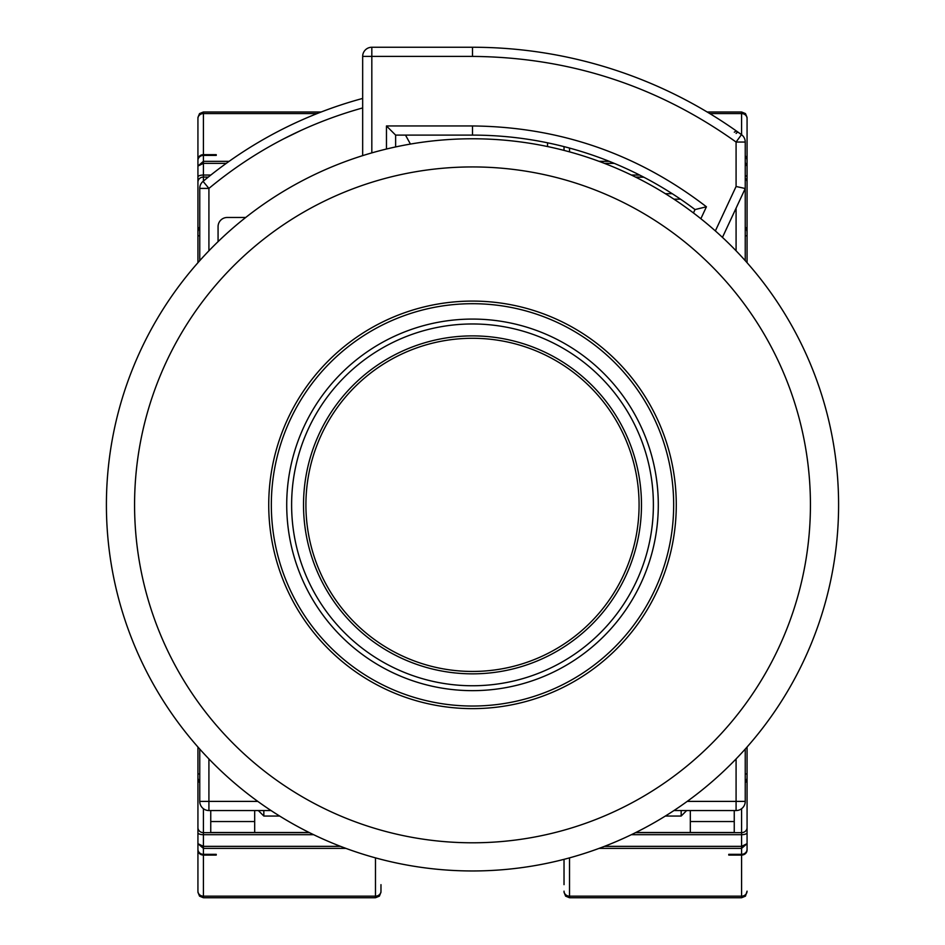 <?xml version="1.0" encoding="UTF-8"?>
<svg xmlns="http://www.w3.org/2000/svg" width="945" height="945" viewBox="0 0 945 945"><rect width="100%" height="100%" fill="white"/><g stroke="black" fill="none" stroke-linecap="round" stroke-linejoin="round"><path stroke-width="1.42" d="M676.277 504.866A203.777 203.777 0 0 1 370.617 681.333A203.777 203.777 0 0 1 370.617 328.387A203.777 203.777 0 0 1 676.277 504.866M810.432 504.866A337.932 337.932 0 0 0 303.534 212.212A337.932 337.932 0 0 0 303.534 797.521A337.932 337.932 0 0 0 810.432 504.866M838.593 504.866A366.093 366.093 0 0 0 289.453 187.819A366.093 366.093 0 0 0 289.453 821.914A366.093 366.093 0 0 0 838.593 504.866M639.08 504.866A166.58 166.58 0 0 1 389.21 649.132A166.58 166.58 0 0 1 389.21 360.6A166.58 166.58 0 0 1 639.08 504.866M199.761 749.066L199.761 801.395L208.916 801.395L208.916 758.918M362.667 98.434A421.009 421.009 0 0 0 203.057 181.369A9.155 9.155 0 0 0 199.761 188.409A9.155 9.155 0 0 1 203.057 181.369L208.916 188.409L199.761 188.409L199.761 260.655M745.239 260.655L745.239 142.045L736.084 142.045L741.471 134.639A9.155 9.155 0 0 1 745.239 142.045A9.155 9.155 0 0 0 741.471 134.639L736.415 131.012L734.3 132.182M736.084 758.918L736.084 801.395L745.239 801.395L745.239 749.066M722.452 237.384L745.239 188.516L736.084 186.484L715.365 230.923M257.808 801.395L208.916 801.395L208.916 810.55A9.155 9.155 0 0 1 199.761 801.395A9.155 9.155 0 0 0 208.916 810.55L271.061 810.55M673.939 810.55L736.084 810.55A9.155 9.155 0 0 0 745.239 801.395A9.155 9.155 0 0 1 736.084 810.55L736.084 801.395L687.192 801.395M218.071 241.636L218.071 226.635A9.155 9.155 0 0 1 227.213 217.48L245.712 217.48M362.667 107.931C305.707 123.83 254.453 150.657 208.916 188.409L208.916 250.803M680.518 199.182L673.939 199.182M736.084 133.446A3.662 1.169 125.5 0 1 738.21 132.3M210.747 821.536L210.747 832.521L254.677 832.521L254.677 821.536L210.747 821.536L210.747 810.55M254.677 810.55L254.677 821.536M734.253 810.55L734.253 821.536L690.322 821.536L690.322 810.55M690.322 821.536L690.322 832.521L734.253 832.521L734.253 821.536M395.624 146.936L395.624 135.111L472.5 135.111A369.755 369.755 0 0 1 695.024 209.566L706.423 206.79C637.462 153.763 559.487 126.819 472.5 125.957L386.47 125.957L395.624 135.111M371.822 152.889L371.822 56.405L362.667 56.405L362.667 155.63M283.701 138.832L301.183 130.327M693.441 212.968L695.024 209.566M472.5 56.405L472.5 47.25A457.616 457.616 0 0 1 741.471 134.639A457.616 457.616 0 0 0 472.5 47.25L371.822 47.25L371.822 56.405L472.5 56.405C569.374 57.22 657.236 85.759 736.084 142.045L736.084 186.484M405.499 135.111L410.437 144.077M362.667 56.405A9.155 9.155 0 0 1 371.822 47.25A9.155 9.155 0 0 0 362.667 56.405M309.204 832.521L254.677 832.521M690.322 832.521L635.796 832.521M547.545 146.546L547.545 142.813M635.796 177.211L643.852 177.211M532.448 51.195L530.759 50.971M216.24 154.661L216.24 155.405L216.24 154.661L203.423 154.661A5.493 5.02 180 0 0 197.93 159.681L197.93 262.722M216.24 855.071L216.24 854.327L216.24 855.071L203.423 855.071A5.493 5.02 0 0 1 197.93 850.051L197.93 891.147A5.493 5.02 180 0 0 203.423 896.167L203.423 897.75L199.537 896.143L197.93 892.257M279.649 816.043L263.832 816.043L263.832 810.55M197.93 747.011L197.93 850.051M216.24 155.405L203.423 155.405A5.493 5.02 180 0 0 197.93 160.426L197.93 166.048L203.423 163.367L226.268 163.367M229.115 161.335L203.423 161.335L197.93 166.048L197.93 235.789L199.761 235.789M340.566 846.354L203.423 846.354L197.93 843.684L197.93 849.307A5.493 5.02 0 0 0 203.423 854.327L216.24 854.327M199.761 773.943L197.93 773.943L197.93 843.684L203.423 848.386L345.953 848.386M197.93 884.662L197.93 785.236M197.93 117.475L199.537 113.589L203.423 111.982L203.423 113.565A5.493 5.02 180 0 0 197.93 118.574L197.93 159.681M197.93 224.497L197.93 125.071M258.339 810.55L263.832 816.043M199.761 781.692A5.493 5.493 0 0 1 197.93 777.605M197.93 232.127A5.493 5.493 0 0 1 199.761 228.028M380.977 884.662L380.977 891.147A5.493 5.02 180 0 1 375.484 896.167L203.423 896.167L203.423 855.071M728.76 855.071L728.76 854.327L728.76 855.071L741.577 855.071A5.493 5.02 0 0 0 747.07 850.051L747.07 747.011M681.168 810.55L681.168 816.043L665.351 816.043M665.351 193.69L672.214 193.69M747.07 262.722L747.07 159.681A5.493 5.02 180 0 0 745.239 155.937M728.76 854.327L741.577 854.327A5.493 5.02 0 0 0 747.07 849.307L747.07 843.684L741.577 846.354L604.434 846.354M599.047 848.386L741.577 848.386L747.07 843.684L747.07 773.943L745.239 773.943M745.239 164.052L747.07 166.048L747.07 160.426A5.493 5.02 180 0 0 745.239 156.681M745.239 235.789L747.07 235.789L747.07 166.048L745.239 162.54M709.766 113.565L741.577 113.565A5.493 5.02 0 0 1 747.07 118.574L747.07 159.681M747.07 125.071L747.07 224.497M747.07 785.236L747.07 850.051M741.577 855.071L741.577 897.75L745.463 896.143L747.07 891.147A5.493 5.02 0 0 1 741.577 896.167L569.516 896.167L569.516 897.75L565.63 896.143L564.023 892.257M745.239 228.028A5.493 5.493 0 0 1 747.07 232.127M747.07 777.605A5.493 5.493 0 0 1 745.239 781.692M681.168 816.043L686.661 810.55M564.023 150.397L564.023 146.617L564.023 150.397M564.023 884.662L564.023 859.336M271.333 504.866A201.167 201.167 0 0 1 472.5 303.699A201.167 201.167 0 0 1 673.667 504.866A201.167 201.167 0 0 1 472.5 706.033A201.167 201.167 0 0 1 271.333 504.866M658.299 504.866A185.799 185.799 0 0 0 379.606 343.968A185.799 185.799 0 0 0 379.606 665.764A185.799 185.799 0 0 0 658.299 504.866M653.385 504.866A180.885 180.885 0 0 0 472.5 323.97A180.885 180.885 0 0 0 291.615 504.866A180.885 180.885 0 0 0 472.5 685.751A180.885 180.885 0 0 0 653.385 504.866M303.522 504.866A168.978 168.978 0 0 1 472.5 335.888A168.978 168.978 0 0 1 641.478 504.866A168.978 168.978 0 0 1 472.5 673.844A168.978 168.978 0 0 1 303.522 504.866M736.084 208.136L736.084 250.803M700.859 218.72L706.423 206.79M386.47 125.957L386.47 149.026M472.5 135.111L472.5 125.957M203.423 181.074L203.423 175.038A5.493 1.973 180 0 0 197.93 177.01M210.853 175.038L203.423 175.038L203.423 155.405M203.423 854.327L203.423 808.719M197.93 832.722A5.493 1.973 0 0 0 203.423 834.695L313.634 834.695M197.93 827.643A5.493 5.02 0 0 0 203.423 832.651L309.476 832.651M199.761 782.614A5.493 5.02 180 0 1 197.93 778.869M208.302 177.069L203.423 177.069A5.493 5.02 180 0 0 197.93 182.09M197.93 230.863A5.493 5.02 0 0 1 199.761 227.119M203.423 897.75L375.484 897.75L375.484 857.871M203.423 154.661L203.423 113.565L317.166 113.565M741.577 808.719L741.577 834.695A5.493 1.973 0 0 0 747.07 832.722M631.366 834.695L741.577 834.695L741.577 854.327M747.07 177.01A5.493 1.973 180 0 0 745.239 175.546M747.07 182.09A5.493 5.02 180 0 0 745.239 178.345M745.239 227.119A5.493 5.02 0 0 1 747.07 230.863M604.434 163.367L614.274 163.367M631.366 175.038L639.635 175.038M741.577 134.722L741.577 111.982L745.463 113.589L747.07 117.475M635.524 832.651L741.577 832.651A5.493 5.02 0 0 0 747.07 827.643M747.07 778.869A5.493 5.02 180 0 1 745.239 782.614M635.524 177.069L643.58 177.069M609.277 161.335L599.047 161.335M569.516 151.861L569.516 148.07M564.023 891.147A5.493 5.02 0 0 0 569.516 896.167L569.516 857.871M203.423 111.982L321.217 111.982M375.484 897.75L379.37 896.143L380.977 892.257M741.577 111.982L707.132 111.982M741.577 897.75L569.516 897.75"/></g></svg>
